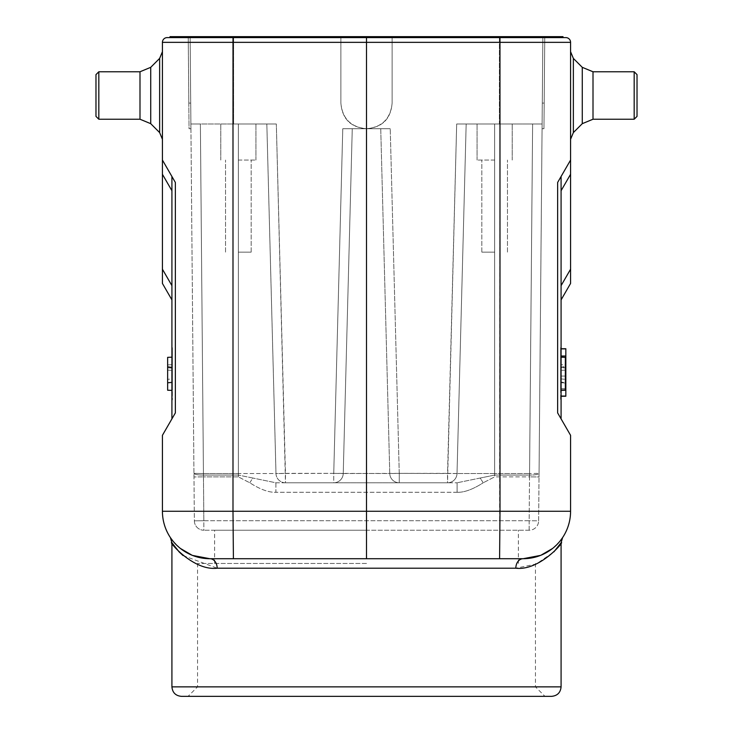 <?xml version="1.0" encoding="UTF-8"?>
<svg xmlns="http://www.w3.org/2000/svg" width="733" height="733" viewBox="0 0 733 733"><rect width="100%" height="100%" fill="white"/><g stroke="black" fill="none" stroke-linecap="round" stroke-linejoin="round"><path stroke-width="0.55" stroke-dasharray="3.67 2.75" d="M170.01 37.603L170.01 36.65L499.943 36.65L500.007 42.349L232.993 42.349L233.03 37.603L366.5 37.603L170.01 37.603L562.99 37.603L366.5 37.603L366.5 558.711L209.876 558.711L523.124 558.711A47.462 47.462 -41.9 0 0 570.576 511.258L232.993 511.258L232.993 42.349L162.424 42.349L162.424 174.289L171.916 190.727L171.916 299.889L171.916 176.488L175.361 182.462L162.424 160.051L175.361 182.462L175.361 412.899L171.916 418.873L175.361 412.899M167.637 367.709L172.383 368.213L172.383 390.405L167.637 390.231L167.637 357.347L167.637 390.231L167.637 357.347L167.637 390.231L167.637 357.347L167.637 390.231L167.637 357.347L167.637 379.346L172.383 378.842L172.383 357.182L171.916 357.182L172.383 399.888L171.916 399.888L172.383 399.888L172.383 347.689L171.916 347.689L172.383 347.689L172.383 390.405L172.383 357.182L172.383 390.405L172.383 357.182L172.383 390.405L172.383 357.182L172.383 390.405L172.383 357.182L172.383 390.405L171.916 390.405M570.576 511.258A47.462 47.462 -41.9 0 1 523.124 558.711L523.124 558.711C549.283 558.876 562.458 538.031 562.669 537.491C562.458 538.031 549.283 558.876 523.124 558.711A9.492 7.284 90 0 0 515.83 568.203L536.244 564.034L553.919 551.857M518.378 558.711L366.5 558.711M180.4 548.449L172.915 541.018A47.462 47.462 0 0 1 170.395 537.591A47.462 47.462 0 0 0 172.906 541.009M183.012 555.532L217.17 568.203A9.492 7.284 -90 0 0 209.876 558.711C183.717 558.876 170.542 538.031 170.331 537.491C170.542 538.031 183.717 558.876 209.876 558.711L208.062 558.683M560.094 541.009L552.6 548.449M181.408 696.35L551.592 696.35M366.5 696.35L188.051 696.35L366.5 696.35M561.084 686.858L171.916 686.858M366.5 563.457L197.543 563.457L366.5 563.457M366.5 530.243L214.622 530.243L366.5 530.243M529.153 530.243L203.847 530.243L529.153 530.243A9.492 9.492 0 0 0 538.636 520.833A9.492 9.492 0 0 1 529.153 530.243L529.153 520.751L538.636 520.833L539.021 476.954L538.636 520.833L529.153 520.751L529.153 530.243M542.869 36.65L539.057 473.371L542.869 36.65L542.063 128.724L542.869 36.65L542.063 128.724L542.869 36.65L544.766 36.65L543.959 128.724L544.766 36.65L499.393 36.65L542.869 36.65M539.057 473.371L539.021 476.954L529.528 476.871L529.153 520.751L203.847 520.751L203.847 530.243A9.492 9.492 0 0 1 194.364 520.833L193.979 476.954L194.364 520.833A9.492 9.492 0 0 0 203.847 530.243L203.847 520.751L529.153 520.751L529.528 476.871L494.647 476.871L483.23 482.781L494.647 476.871L494.647 475.076L480.17 478.035L494.647 475.076L529.565 475.076C535.264 475.011 538.434 474.443 539.057 473.371L539.021 476.954L529.528 476.871L529.565 473.536L539.057 473.371L529.565 473.536L529.565 475.076A9.492 1.796 -179.5 0 0 539.057 473.371M499.943 36.65L562.99 36.65L562.99 37.603L499.97 37.603M340.872 36.65L188.234 36.65L340.872 36.65L340.872 103.096C342.393 118.664 350.933 127.203 366.5 128.724C382.067 127.203 390.607 118.664 392.128 103.096L392.128 36.65L499.393 36.65L392.128 36.65L392.128 103.096C390.836 118.883 382.287 127.423 366.5 128.724C382.287 127.423 390.836 118.883 392.128 103.096L392.128 103.096C390.607 118.664 382.067 127.203 366.5 128.724C350.933 127.203 342.393 118.664 340.872 103.096C342.164 118.883 350.713 127.423 366.5 128.724C350.713 127.423 342.164 118.883 340.872 103.096L340.872 36.65M366.5 37.603L366.5 36.65M557.639 412.899L561.084 418.873L557.639 412.899L557.639 182.462L570.576 160.051L570.576 42.349A4.746 4.746 0 0 0 565.83 37.603M162.424 174.289L162.424 283.442M162.424 95.501L162.424 51.704L162.424 95.501M95.977 92.816L95.977 95.501C95.977 122.329 95.977 122.329 95.977 95.501L95.977 98.185M570.576 283.442L570.576 160.051L561.084 176.488L570.576 160.051M570.576 95.501L570.576 51.704L570.576 95.501M561.084 396.241L561.084 348.734L561.084 356.036L565.83 355.844M561.084 299.889L561.084 190.727L561.084 299.889M561.084 176.488L561.084 190.727L570.576 174.289M561.084 357.191L560.617 399.888L561.084 399.888L560.617 399.888L560.617 347.689L561.084 347.689L560.617 347.689L560.617 390.405L560.617 357.182L560.617 390.405L560.617 357.182L560.617 390.405L560.617 357.182L560.617 390.405L560.617 357.182L560.617 390.405L561.084 390.405L561.084 357.182L560.617 357.182L561.084 357.182L560.617 357.182L560.617 378.842L560.617 357.182L565.363 357.347L560.617 357.182L565.363 357.347L565.363 390.231L560.617 390.405L560.617 368.213L560.617 390.405L565.363 390.231L565.363 366.986L560.617 367.581M561.084 355.844L561.084 348.734M561.084 376.056L565.363 376.056L561.084 376.056M565.363 366.986L565.363 390.231L560.617 390.405L565.363 390.231L565.363 366.582L560.617 367.196M565.363 366.582L565.363 390.231L560.617 390.405L565.363 390.231L565.363 357.347L560.617 357.182L565.363 357.347L565.363 382.562L560.617 382.012M565.363 382.562L565.363 357.347L560.617 357.182L565.363 357.347L565.363 364.887L560.617 364.722L565.363 364.887L565.363 357.347L560.617 357.182L565.363 357.347L565.363 390.231L565.363 357.347L560.617 357.182L565.363 357.347L565.363 390.231L560.617 390.405L565.363 390.231L560.617 390.405L565.363 390.231L565.363 357.347L560.617 357.182L565.363 357.347L565.363 390.231L560.617 390.405L565.363 390.231L565.363 367.709L560.617 368.213M565.363 370.156L565.363 383.066L565.363 370.156L560.617 370.321L560.617 382.653L560.617 370.321L565.363 370.156M565.363 383.066L560.617 382.653M565.363 367.709L565.363 390.231L561.084 390.405M565.363 379.346L565.363 357.347L565.363 379.346L560.617 378.842M561.084 388.847L565.83 388.847L565.83 396.196L565.83 348.734M561.084 396.095L565.83 396.095M561.084 356.082L565.83 355.89L565.83 388.847M561.084 348.917L565.83 348.917L565.83 356.082M565.83 396.241L565.83 348.917M561.084 388.802L565.363 388.802M565.83 368.873L565.363 368.873M637.023 95.501L637.023 98.231L637.023 95.501C637.023 122.329 637.023 122.329 637.023 95.501C637.023 68.673 637.023 68.673 637.023 95.501L637.023 116.382L634.173 119.232L634.173 71.77L634.173 95.501L634.173 71.77L637.023 74.619L637.023 95.501M390.231 128.724L366.5 128.724L390.231 128.724L380.739 128.724L389.764 473.536L399.256 473.371L390.231 128.724L399.256 473.371L457.016 473.536A9.492 9.492 0 0 1 447.524 482.781L399.256 482.781A9.492 9.492 0 0 1 389.764 473.536L380.739 128.724L390.231 128.724M499.393 123.978L456.677 123.978L542.099 123.978L456.677 123.978L542.099 123.978L499.393 123.978L499.393 36.65L499.393 123.978M399.036 482.781L333.744 482.781L399.036 482.781M333.744 482.781L285.476 482.781L333.744 482.781A9.492 9.492 0 0 0 343.236 473.536L333.744 473.371L342.769 128.724L366.5 128.724L342.769 128.724L352.261 128.724L343.236 473.536A9.492 9.492 0 0 1 333.744 482.781A9.492 9.492 0 0 0 343.236 473.536L352.261 128.724L380.739 128.724L352.261 128.724L343.236 473.536A9.492 9.492 0 0 1 333.744 482.781L333.744 473.371L275.984 473.536L266.83 123.978L276.323 123.978L233.607 123.978L276.323 123.978L238.353 123.978L266.83 123.978L275.984 473.536A9.492 9.492 0 0 0 285.476 482.781L276.323 123.978L285.476 473.371L333.744 473.371L333.744 482.781A9.492 9.492 0 0 0 343.236 473.536L352.261 128.724L342.769 128.724L333.744 473.371L389.764 473.536L380.739 128.724L389.764 473.536A9.492 9.492 0 0 0 399.256 482.781L447.524 482.781L447.524 473.371L399.256 473.371L399.256 482.781A9.492 9.492 0 0 1 389.764 473.536A9.492 9.492 0 0 0 399.256 482.781L399.256 473.371L343.236 473.536M275.901 482.781L457.099 482.781L275.901 482.781L252.83 478.035L275.901 482.781L275.901 492.274C268.919 492.594 260.206 489.433 249.77 482.781L238.353 476.871L249.77 482.781C260.206 489.433 268.919 492.594 275.901 492.274L275.901 482.781M457.016 473.536L466.17 123.978L457.016 473.536L466.17 123.978L457.016 473.536L447.524 473.371L456.677 123.978L447.524 482.781A9.492 9.492 0 0 0 457.016 473.536A9.492 9.492 0 0 1 447.524 482.781A9.492 9.492 0 0 0 457.016 473.536L494.647 473.536L494.647 475.076L494.647 473.536L529.565 473.536L494.647 473.536L494.647 123.978L512.211 123.978L477.073 123.978L494.647 123.978L494.647 473.536L457.016 473.536A9.492 9.492 0 0 1 447.524 482.781A9.492 9.492 0 0 0 457.016 473.536M480.17 478.035L457.099 482.781L480.17 478.035L483.23 482.781C472.794 489.433 464.081 492.594 457.099 492.274C464.081 492.594 472.794 489.433 483.23 482.781L480.17 478.035M457.099 482.781L457.099 492.274L457.099 482.781M249.77 482.781L252.83 478.035L238.353 475.076L252.83 478.035L249.77 482.781M285.476 482.781A9.492 9.492 0 0 1 275.984 473.536L285.476 473.371L285.476 482.781A9.492 9.492 0 0 1 275.984 473.536L238.353 473.536L238.353 475.076L238.353 123.978L255.927 123.978L200.384 123.978L255.927 123.978L220.789 123.978L238.353 123.978L238.353 473.536L275.984 473.536A9.492 9.492 0 0 0 285.476 482.781M190.901 123.978L200.384 123.978L190.901 123.978L190.131 36.65L193.979 476.954L203.472 476.871L193.979 476.954L190.901 123.978L233.607 123.978L190.901 123.978M190.937 128.724L190.717 103.096L190.937 128.724L189.041 128.724L188.234 36.65L189.041 128.724L190.937 128.724M188.234 36.65L188.812 103.096L188.234 36.65M193.943 473.371L203.435 473.536L193.943 473.371C194.566 474.443 197.736 475.011 203.435 475.076L203.847 520.751L203.472 476.871L238.353 476.871L203.472 476.871L203.435 475.076A9.492 1.796 179.5 0 1 193.943 473.371M238.353 160.051L255.927 160.051L238.353 160.051M238.353 252.125L251.172 252.125L238.353 252.125M494.647 160.051L477.073 160.051L494.647 160.051M494.647 252.125L481.828 252.125L494.647 252.125M544.188 103.096L544.766 36.65L543.959 128.724L544.188 103.096L542.283 103.096L544.188 103.096M207.97 558.674A47.462 47.462 0 0 0 208.328 558.693A47.462 47.462 0 0 1 207.97 558.674L209.876 558.711M172.383 378.842L172.383 357.182L167.637 357.347L172.383 357.182L167.637 357.347L172.383 357.182L167.637 357.347L172.383 357.182L167.637 357.347L172.383 357.182L167.637 357.347L172.383 357.182L167.637 357.347L172.383 357.182L167.637 357.347L167.637 379.346M172.383 368.213L172.383 390.405L171.916 390.387M167.637 366.986L172.383 367.581M167.637 390.231L172.383 390.405L167.637 390.231M167.637 366.582L172.383 367.196M167.637 382.562L172.383 382.012M167.637 364.887L172.383 364.722L167.637 364.887M167.637 370.156L167.637 383.066L167.637 370.156L172.383 370.321L172.383 382.653L172.383 370.321L167.637 370.156M167.637 383.066L172.383 382.653M233.406 558.711L232.993 511.258L162.424 511.258M217.17 568.203L515.83 568.203M233.057 37.603L233.057 36.65M499.594 558.711L500.007 42.349L570.576 42.349M162.424 269.203L171.916 285.65M139.994 119.232L139.994 95.501L139.994 119.232L98.827 119.232L98.827 71.77L98.827 119.232L98.827 71.77L139.994 71.77L139.994 119.232L150.732 123.675L150.732 67.326L159.638 58.411L159.638 132.591L159.638 58.411L159.638 132.591L162.424 139.297M150.732 95.501L150.732 67.326L150.732 95.501M561.084 285.65L570.576 269.203M634.173 119.232L593.006 119.232L593.006 71.77L593.006 119.232L593.006 71.77L582.268 67.326L582.268 123.675L582.268 67.326L582.268 123.675L573.362 132.591L573.362 58.411L573.362 95.501L573.362 58.411L570.576 51.704M532.616 123.978L529.565 473.536L532.616 123.978M529.565 475.076L494.647 475.076L494.647 476.871L529.528 476.871L529.565 475.076M457.099 492.274L275.901 492.274L457.099 492.274M194.364 520.833L203.847 520.751L194.364 520.833A9.492 9.492 0 0 0 203.847 530.243M233.607 123.978L233.607 36.65L233.607 123.978M389.764 473.536A9.492 9.492 0 0 0 399.256 482.781M190.717 103.096L188.812 103.096L190.717 103.096M203.435 473.536L200.384 123.978L203.435 473.536L238.353 473.536L203.435 473.536L203.435 475.076L238.353 475.076L203.435 475.076L203.435 473.536M238.353 476.871L238.353 475.076L238.353 476.871M197.543 563.457L197.543 686.858L188.051 696.35M535.457 563.457L535.457 686.858L544.949 696.35M214.622 563.457L214.622 530.243M518.378 563.457L518.378 530.243M543.959 128.724L542.063 128.724L543.959 128.724M98.827 71.77L95.977 74.619L95.977 116.382L98.827 119.232M159.638 58.411L162.424 51.704M150.732 123.675L159.638 132.591M139.994 71.77L150.732 67.326M95.977 95.501L95.977 74.619L95.977 95.501M561.084 389.04L565.83 389.04M561.084 355.89L565.83 355.89M561.084 348.78L565.83 348.78M561.084 388.994L565.83 388.994M573.362 132.591L570.576 139.297M582.268 67.326L573.362 58.411M593.006 71.77L634.173 71.77M593.006 119.232L582.268 123.675M255.927 160.051L255.927 123.978L255.927 160.051M220.789 160.051L220.789 123.978L220.789 160.051M251.172 252.125L251.172 160.051L251.172 252.125M225.544 252.125L225.544 160.051L225.544 252.125M512.211 160.051L512.211 123.978L512.211 160.051M477.073 160.051L477.073 123.978L477.073 160.051M507.456 252.125L507.456 160.051L507.456 252.125M481.828 252.125L481.828 160.051L481.828 252.125"/><path stroke-width="1.1" d="M171.916 285.65L171.916 357.191L171.916 347.689L171.916 357.182L167.637 357.347L167.637 390.231L171.916 390.387L171.916 418.873L171.916 176.488L171.916 285.65L162.424 269.203L162.424 42.349A4.746 4.746 0 0 1 167.17 37.603A4.746 4.746 0 0 0 162.424 42.349L232.993 42.349L232.993 511.258L366.5 511.258L366.5 558.711L518.378 558.711M175.269 413.064L162.424 435.32L175.361 412.899L175.361 182.462L162.424 160.051L171.916 176.488L171.916 190.727L162.424 174.289M162.424 435.32L162.424 511.258L162.424 435.32M170.01 37.603L233.057 37.603L167.17 37.603L170.01 37.603L170.01 36.65L233.057 36.65L233.057 37.603L366.5 37.603L366.5 36.65L233.057 36.65M540.578 555.385L523.124 558.711L209.876 558.711L192.504 555.422M192.055 555.238L180.4 548.449A47.462 47.462 0 0 0 207.97 558.674A47.462 47.462 0 0 1 172.906 541.009L170.496 537.747M523.105 558.711A9.492 7.284 90 0 0 515.83 568.203C540.303 571.172 565.629 539.818 561.084 542.741C565.629 539.827 540.313 571.172 515.83 568.203L217.17 568.203C192.697 571.172 167.371 539.818 171.916 542.741C167.371 539.827 192.687 571.172 217.17 568.203A9.492 7.284 -90 0 0 209.876 558.711A47.462 47.462 0 0 1 208.328 558.693A47.462 47.462 0 0 0 209.876 558.711L366.5 558.711M562.504 537.747L560.094 541.009M552.6 548.449L540.862 555.275M553.919 551.857L561.084 542.741L562.587 537.619M170.413 537.619L171.916 542.741L179.081 551.848M179.154 551.922L183.012 555.532M181.408 696.35L551.592 696.35C557.364 695.791 560.525 692.621 561.084 686.858L171.916 686.858C172.475 692.621 175.636 695.791 181.408 696.35M565.83 37.603A4.746 4.746 0 0 1 570.576 42.349L232.993 42.349L233.03 37.603L366.5 37.603L366.5 511.258L500.007 511.258L499.97 37.603L366.5 37.603L565.83 37.603L562.99 37.603L562.99 36.65L366.5 36.65M557.731 413.064L570.576 435.32L570.576 511.258L570.576 435.32L557.639 412.899L557.639 182.462L570.576 160.051L570.576 283.442L561.084 299.889L561.084 176.488L561.084 418.873L561.084 396.241L565.83 396.241L565.83 348.734L561.084 348.734L561.084 299.889L570.576 283.442M570.576 42.349L570.576 160.051M162.424 511.258A47.462 47.462 42.2 0 0 209.876 558.711A47.462 47.462 42.2 0 1 162.424 511.258A47.462 47.462 0 0 0 170.395 537.591A47.462 47.462 0 0 1 162.424 511.258L232.993 511.258L233.406 558.711M162.424 283.442L171.916 299.889L162.424 283.442L162.424 269.203M95.977 95.501C95.977 68.673 95.977 68.673 95.977 95.501L95.977 116.382L98.827 119.232L98.827 71.77L95.977 74.619L95.977 95.501M570.576 511.258A47.462 47.462 0 0 1 523.124 558.711A47.462 47.462 0 0 0 570.576 511.258L500.007 511.258L499.594 558.711M570.576 174.289L561.084 190.727L561.084 176.488M561.084 399.888L561.084 390.405L561.084 399.888M561.084 357.182L561.084 347.689L561.084 357.182L565.363 357.347L565.363 390.231L561.084 390.405M565.363 388.802L565.83 388.802M561.084 396.049L565.83 396.049M565.363 376.056L565.83 376.056L565.363 376.056M565.363 368.873L565.83 368.873M561.084 356.036L565.83 356.036M561.084 348.871L565.83 348.871M637.023 98.231L637.023 92.77M172.906 541.009A47.462 47.462 0 0 0 180.4 548.449M499.943 37.603L499.943 36.65M98.827 119.232L139.994 119.232L139.994 71.77L150.732 67.326L150.732 123.675L159.638 132.591L159.638 58.411L162.424 51.704M570.576 269.203L561.084 285.65M593.006 119.232L634.173 119.232L634.173 71.77L593.006 71.77L593.006 119.232L582.268 123.675L582.268 67.326L573.362 58.411L573.362 132.591L570.576 139.297M561.084 542.741L561.084 686.858M171.916 542.741L171.916 686.858M159.638 132.591L162.424 139.297M150.732 67.326L159.638 58.411M139.994 71.77L98.827 71.77M139.994 119.232L150.732 123.675M561.084 396.196L565.83 396.196M573.362 58.411L570.576 51.704M582.268 123.675L573.362 132.591M593.006 71.77L582.268 67.326M634.173 119.232L637.023 116.382L637.023 74.619L634.173 71.77"/></g></svg>
